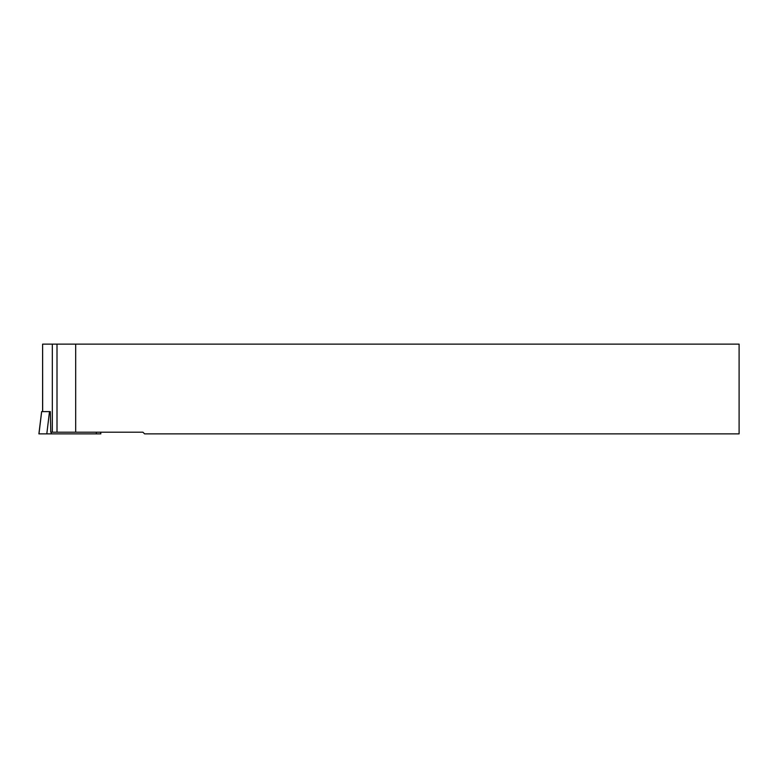<?xml version="1.0" encoding="UTF-8"?>
<svg xmlns="http://www.w3.org/2000/svg" width="778" height="778" viewBox="0 0 778 778"><rect width="100%" height="100%" fill="white"/><g stroke="black" fill="none" stroke-linecap="round" stroke-linejoin="round"><path stroke-width="1.17" d="M41.633 411.601L38.9 433.871L100.848 433.871L100.634 432.189M75.69 432.189L142.919 432.189L144.601 433.871L739.1 433.871L739.1 344.129L75.69 344.129L75.69 432.189L50.765 432.189L50.327 411.601L41.662 411.601L38.968 433.871M42.664 411.601L42.615 344.129L75.69 344.129M49.5 411.601L46.806 433.871M51.222 432.189L51.222 433.871M96.355 432.189L96.355 433.871M52.33 344.129L52.33 432.189M57.008 344.129L57.008 432.189M42.615 344.129L42.615 411.601"/></g></svg>
